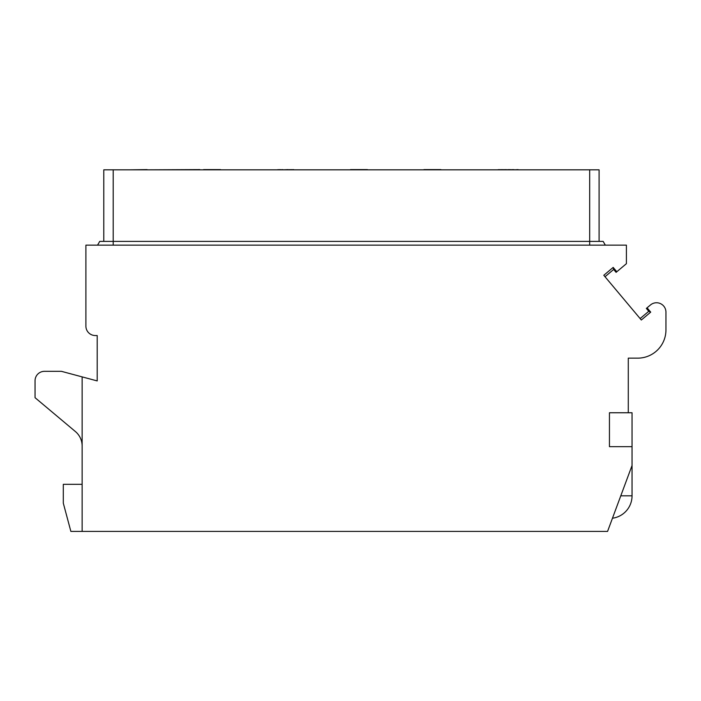 <?xml version="1.0" encoding="UTF-8"?>
<svg xmlns="http://www.w3.org/2000/svg" width="701" height="701" viewBox="0 0 701 701"><rect width="100%" height="100%" fill="white"/><g stroke="black" fill="none" stroke-linecap="round" stroke-linejoin="round"><path stroke-width="1.05" d="M648.775 311.297L646.357 308.414L647.076 307.809L650.703 312.138L648.775 311.297L640.118 318.561M647.076 307.809L650.484 304.953A9.42 9.42 0 0 1 665.95 312.164L665.95 329.899A28.25 28.25 0 0 1 637.7 358.15L628.28 358.15L628.28 412.758L609.449 412.758L609.449 446.66L632.048 446.66L632.048 465.49L607.565 531.411L82.131 531.411L82.131 376.884L97.202 380.915L97.202 335.542L95.318 335.542A9.42 9.42 0 0 1 85.899 326.131L85.899 245.148L626.405 245.148L626.405 263.69L616.091 272.347L613.664 269.464L613.182 267.414L616.81 271.743M650.703 312.138L641.327 320.006L603.798 275.283L613.182 267.414M628.28 412.758L632.048 412.758L632.048 446.66M82.131 484.33L63.3 484.33L63.3 503.16L70.871 531.411L82.131 531.411M82.131 445.985A18.831 18.831 0 0 0 75.401 431.553L35.05 397.695L35.05 380.748A9.42 9.42 0 0 1 44.47 371.328L61.416 371.328L82.131 376.884M613.664 269.464L605.016 276.729M603.149 241.381L605.322 245.148L603.149 241.381L99.735 241.381L97.562 245.148L99.735 241.381M589.681 245.148L589.681 169.817L113.203 169.817L113.203 245.148M103.792 169.817L103.792 241.381L103.792 169.817L113.203 169.817M589.681 169.817L599.092 169.817L599.092 241.381M567.074 169.817L518.109 169.817M199.838 169.817L203.605 169.817M220.552 169.817L277.053 169.817M293.999 169.817L350.5 169.817M367.447 169.817L423.947 169.817M440.894 169.817L497.395 169.817M514.35 169.817L518.109 169.589M147.105 169.817L199.838 169.589M147.105 169.589L130.158 169.817M220.552 169.589L203.605 169.589M293.64 169.589L292.922 169.817M292.922 169.589L291.476 169.817M291.476 169.589L290.039 169.817M290.039 169.589L288.234 169.817M288.234 169.589L282.818 169.817M282.818 169.589L281.022 169.817M281.022 169.589L279.576 169.817M279.576 169.589L278.131 169.817M278.131 169.589L277.412 169.817M367.447 169.589L350.5 169.589M440.894 169.589L423.947 169.589M513.982 169.589L512.904 169.817M512.904 169.589L511.099 169.817M511.099 169.589L509.653 169.817M509.653 169.589L508.935 169.817M508.935 169.589L507.857 169.817M507.857 169.589L507.13 169.817M506.411 169.589L505.693 169.817M505.693 169.589L504.247 169.817M504.247 169.589L502.81 169.817M502.81 169.589L501.364 169.817M501.364 169.589L499.918 169.817M499.918 169.589L498.481 169.817M498.481 169.589L497.754 169.817M612.464 518.223A22.598 22.598 0 0 0 632.048 495.826L620.788 495.826M632.048 465.49L632.048 495.826"/></g></svg>
